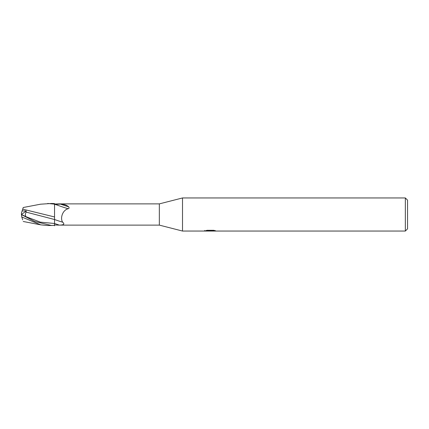 <?xml version="1.0" encoding="UTF-8"?>
<svg xmlns="http://www.w3.org/2000/svg" width="429" height="429" viewBox="0 0 429 429"><rect width="100%" height="100%" fill="white"/><g stroke="black" fill="none" stroke-linecap="round" stroke-linejoin="round"><path stroke-width="0.64" d="M405.346 231.049L405.346 197.951L407.55 200.161L407.55 228.839L405.346 231.049L182.507 231.049L159.341 225.118L59.202 225.118L54.542 224.978L54.542 223.482A16.575 0.756 -160.4 0 0 59.336 225.118C63.846 225.053 64.945 224.072 62.639 222.184C60.039 218.34 62.43 210.156 68.2 208.719C69.208 208.376 69.348 207.727 68.635 206.778C66.559 205.019 63.819 204.124 60.425 204.102A11.964 0.547 -160.4 0 0 68.635 206.778M159.341 225.118L159.341 203.882L182.507 197.951L405.346 197.951M59.202 203.882L159.341 203.882M59.336 203.882L54.542 204.022M21.45 214.484L26.051 216.704C25.123 215.717 25.134 214.178 26.094 212.092L54.542 219.519L54.542 204.842L55.325 204.402L60.425 204.102M182.507 231.049L182.507 197.951L182.507 231.049M210.344 230.915L204.461 231.049L210.752 230.732L205.459 230.732L207.18 230.298L213.706 230.298L215.599 230.786L210.076 231.049L210.344 230.759M209.255 231.049L208.162 230.882M211.776 230.786L210.103 231.049M211.776 231.038L211.776 230.486L212.602 230.298M210.752 230.298L210.752 230.732M204.574 230.459L204.574 231.011M54.542 217.948L54.542 219.519A12.007 0.547 -160.4 0 0 62.639 222.184M55.325 204.402A11.39 0.52 -160.4 0 0 68.2 208.719M40.514 204.199L51.609 203.469M47.678 203.469L54.542 204.129L54.542 203.593L51.684 203.469M54.542 224.978L54.542 225.407L47.984 225.531M51.684 225.531L34.883 221.536L21.45 214.618L21.766 216.977L40.766 224.855L47.678 225.531M22.699 209.148L23.236 207.507L22.699 209.148L54.542 216.951M54.542 204.129L54.542 207.872M54.542 219.519L54.542 225.804M21.45 214.623L21.45 214.205M22.077 211.073L22.737 209.041M26.239 210.955L22.115 210.95L21.45 212.999L21.45 214.5L26.239 210.955L26.094 212.092M22.699 219.852L21.766 216.977M26.051 216.704L40.299 222.125L54.542 223.504M21.45 214.586L24.121 215.841M210.752 230.496L211.776 230.496M23.236 207.507L40.76 204.15M23.236 221.493L40.766 224.855"/></g></svg>
